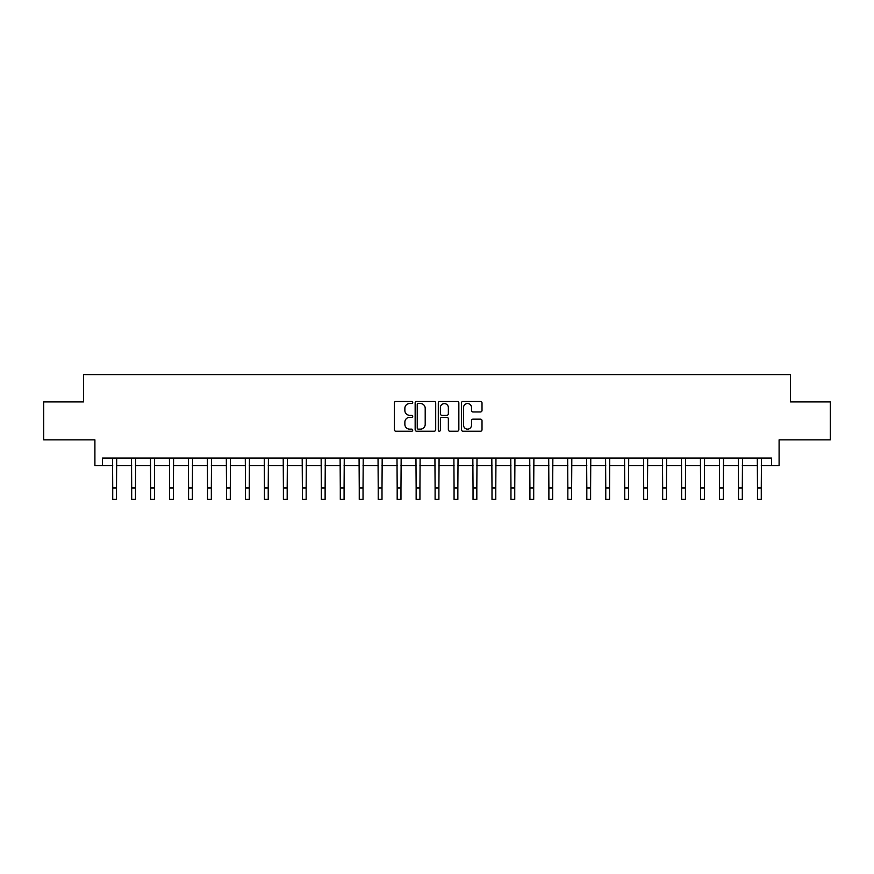 <?xml version="1.0" encoding="UTF-8"?>
<svg xmlns="http://www.w3.org/2000/svg" width="874" height="874" viewBox="0 0 874 874"><rect width="100%" height="100%" fill="white"/><g stroke="black" fill="none" stroke-linecap="round" stroke-linejoin="round"><path stroke-width="1.31" d="M412.725 402.477A1.038 1.038 0 0 0 411.687 401.439L395.867 401.439A1.486 1.486 0 0 0 394.371 402.925L394.371 429.735A1.486 1.486 0 0 0 395.867 431.221L411.687 431.221A1.038 1.038 0 0 0 412.725 430.183A1.038 1.038 0 0 0 411.687 429.134L409.633 429.134A4.763 4.763 0 0 1 404.87 424.371L404.87 422.142A4.763 4.763 0 0 1 409.633 417.368L411.687 417.368A1.038 1.038 0 0 0 412.725 416.33A1.038 1.038 0 0 0 411.687 415.292L409.633 415.292A4.763 4.763 0 0 1 404.87 410.518L404.87 408.289A4.763 4.763 0 0 1 409.633 403.526L411.687 403.526A1.038 1.038 0 0 0 412.725 402.477M480.514 411.938A1.486 1.486 0 0 0 482.011 410.452L482.011 402.925A1.486 1.486 0 0 0 480.514 401.439L462.947 401.439A1.486 1.486 0 0 0 461.461 402.925L461.461 429.735A1.486 1.486 0 0 0 462.947 431.221L480.514 431.221A1.486 1.486 0 0 0 482.011 429.735L482.011 420.645A1.486 1.486 0 0 0 480.514 419.159L472.998 419.159A1.486 1.486 0 0 0 471.512 420.645L471.512 425.157A3.988 3.988 0 0 1 467.524 429.134A3.988 3.988 0 0 1 463.548 425.157L463.548 407.502A3.988 3.988 0 0 1 467.524 403.526A3.988 3.988 0 0 1 471.512 407.502L471.512 410.452A1.486 1.486 0 0 0 472.998 411.938L480.514 411.938M102.487 465.634L102.487 458.052L771.513 458.052L771.513 465.634L779.095 465.634L779.095 439.841L830.3 439.841L830.3 401.92L790.478 401.92L790.478 374.607L83.522 374.607L83.522 401.92L43.7 401.92L43.7 439.841L94.905 439.841L94.905 465.634L112.724 465.634M435.7 402.925A1.486 1.486 0 0 0 434.203 401.439L416.636 401.439A1.486 1.486 0 0 0 415.15 402.925L415.15 429.735A1.486 1.486 0 0 0 416.636 431.221L434.203 431.221A1.486 1.486 0 0 0 435.7 429.735L435.7 402.925M439.797 401.439L457.364 401.439A1.486 1.486 0 0 1 458.85 402.925L458.85 429.735A1.486 1.486 0 0 1 457.364 431.221L449.848 431.221A1.486 1.486 0 0 1 448.351 429.735L448.351 418.864A1.486 1.486 0 0 0 446.865 417.368L441.873 417.368A1.486 1.486 0 0 0 440.387 418.864L440.387 430.183A1.038 1.038 0 0 1 439.349 431.221A1.038 1.038 0 0 1 438.3 430.183L438.3 402.925A1.486 1.486 0 0 1 439.797 401.439M116.515 465.634L131.69 465.634M135.481 465.634L150.656 465.634M154.447 465.634L169.622 465.634M173.413 465.634L188.576 465.634M192.367 465.634L207.542 465.634M211.333 465.634L226.508 465.634M230.299 465.634L245.474 465.634M249.265 465.634L264.429 465.634M268.231 465.634L283.394 465.634M287.185 465.634L302.36 465.634M306.151 465.634L321.326 465.634M325.117 465.634L340.292 465.634M344.083 465.634L359.247 465.634M363.038 465.634L378.213 465.634M382.004 465.634L397.178 465.634M400.969 465.634L416.144 465.634M419.935 465.634L435.099 465.634M438.901 465.634L454.065 465.634M457.856 465.634L473.031 465.634M476.822 465.634L491.996 465.634M495.787 465.634L510.962 465.634M514.753 465.634L529.917 465.634M533.708 465.634L548.883 465.634M552.674 465.634L567.849 465.634M571.64 465.634L586.815 465.634M590.606 465.634L605.769 465.634M609.571 465.634L624.735 465.634M628.526 465.634L643.701 465.634M647.492 465.634L662.667 465.634M666.458 465.634L681.633 465.634M685.424 465.634L700.587 465.634M704.378 465.634L719.553 465.634M723.344 465.634L738.519 465.634M742.31 465.634L757.485 465.634M761.276 465.634L771.513 465.634M418.275 403.526A1.038 1.038 0 0 0 417.237 404.564L417.237 428.096A1.038 1.038 0 0 0 418.275 429.134L420.438 429.134A4.763 4.763 0 0 0 425.201 424.371L425.201 408.289A4.763 4.763 0 0 0 420.438 403.526L418.275 403.526M448.351 407.579A3.988 3.988 0 0 0 444.374 403.602A3.988 3.988 0 0 0 440.387 407.579L440.387 413.795A1.486 1.486 0 0 0 441.873 415.292L446.865 415.292A1.486 1.486 0 0 0 448.351 413.795L448.351 407.579M112.549 458.052L112.724 488.009L116.515 488.009L116.701 458.052M112.724 488.009L112.724 499.393L116.515 499.393L116.515 488.009M131.515 458.052L131.69 488.009L135.481 488.009L135.667 458.052M131.69 488.009L131.69 499.393L135.481 499.393L135.481 488.009M150.47 458.052L150.656 488.009L154.447 488.009L154.622 458.052M150.656 488.009L150.656 499.393L154.447 499.393L154.447 488.009M169.436 458.052L169.622 488.009L173.413 488.009L173.587 458.052M169.622 488.009L169.622 499.393L173.413 499.393L173.413 488.009M188.402 458.052L188.576 488.009L192.367 488.009L192.553 458.052M188.576 488.009L188.576 499.393L192.367 499.393L192.367 488.009M207.367 458.052L207.542 488.009L211.333 488.009L211.519 458.052M207.542 488.009L207.542 499.393L211.333 499.393L211.333 488.009M226.322 458.052L226.508 488.009L230.299 488.009L230.485 458.052M226.508 488.009L226.508 499.393L230.299 499.393L230.299 488.009M245.288 458.052L245.474 488.009L249.265 488.009L249.44 458.052M245.474 488.009L245.474 499.393L249.265 499.393L249.265 488.009M264.254 458.052L264.429 488.009L268.231 488.009L268.405 458.052M264.429 488.009L264.429 499.393L268.231 499.393L268.231 488.009M283.22 458.052L283.394 488.009L287.185 488.009L287.371 458.052M283.394 488.009L283.394 499.393L287.185 499.393L287.185 488.009M302.186 458.052L302.36 488.009L306.151 488.009L306.337 458.052M302.36 488.009L302.36 499.393L306.151 499.393L306.151 488.009M321.14 458.052L321.326 488.009L325.117 488.009L325.292 458.052M321.326 488.009L321.326 499.393L325.117 499.393L325.117 488.009M340.106 458.052L340.292 488.009L344.083 488.009L344.258 458.052M340.292 488.009L340.292 499.393L344.083 499.393L344.083 488.009M359.072 458.052L359.247 488.009L363.038 488.009L363.223 458.052M359.247 488.009L359.247 499.393L363.038 499.393L363.038 488.009M378.038 458.052L378.213 488.009L382.004 488.009L382.189 458.052M378.213 488.009L378.213 499.393L382.004 499.393L382.004 488.009M396.993 458.052L397.178 488.009L400.969 488.009L401.155 458.052M397.178 488.009L397.178 499.393L400.969 499.393L400.969 488.009M415.958 458.052L416.144 488.009L419.935 488.009L420.11 458.052M416.144 488.009L416.144 499.393L419.935 499.393L419.935 488.009M434.924 458.052L435.099 488.009L438.901 488.009L439.076 458.052M435.099 488.009L435.099 499.393L438.901 499.393L438.901 488.009M453.89 458.052L454.065 488.009L457.856 488.009L458.042 458.052M454.065 488.009L454.065 499.393L457.856 499.393L457.856 488.009M472.845 458.052L473.031 488.009L476.822 488.009L477.007 458.052M473.031 488.009L473.031 499.393L476.822 499.393L476.822 488.009M491.811 458.052L491.996 488.009L495.787 488.009L495.962 458.052M491.996 488.009L491.996 499.393L495.787 499.393L495.787 488.009M510.777 458.052L510.962 488.009L514.753 488.009L514.928 458.052M510.962 488.009L510.962 499.393L514.753 499.393L514.753 488.009M529.742 458.052L529.917 488.009L533.708 488.009L533.894 458.052M529.917 488.009L529.917 499.393L533.708 499.393L533.708 488.009M548.708 458.052L548.883 488.009L552.674 488.009L552.86 458.052M548.883 488.009L548.883 499.393L552.674 499.393L552.674 488.009M567.663 458.052L567.849 488.009L571.64 488.009L571.814 458.052M567.849 488.009L567.849 499.393L571.64 499.393L571.64 488.009M586.629 458.052L586.815 488.009L590.606 488.009L590.78 458.052M586.815 488.009L586.815 499.393L590.606 499.393L590.606 488.009M605.595 458.052L605.769 488.009L609.571 488.009L609.746 458.052M605.769 488.009L605.769 499.393L609.571 499.393L609.571 488.009M624.56 458.052L624.735 488.009L628.526 488.009L628.712 458.052M624.735 488.009L624.735 499.393L628.526 499.393L628.526 488.009M643.515 458.052L643.701 488.009L647.492 488.009L647.678 458.052M643.701 488.009L643.701 499.393L647.492 499.393L647.492 488.009M662.481 458.052L662.667 488.009L666.458 488.009L666.633 458.052M662.667 488.009L662.667 499.393L666.458 499.393L666.458 488.009M681.447 458.052L681.633 488.009L685.424 488.009L685.598 458.052M681.633 488.009L681.633 499.393L685.424 499.393L685.424 488.009M700.413 458.052L700.587 488.009L704.378 488.009L704.564 458.052M700.587 488.009L700.587 499.393L704.378 499.393L704.378 488.009M719.378 458.052L719.553 488.009L723.344 488.009L723.53 458.052M719.553 488.009L719.553 499.393L723.344 499.393L723.344 488.009M738.333 458.052L738.519 488.009L742.31 488.009L742.485 458.052M738.519 488.009L738.519 499.393L742.31 499.393L742.31 488.009M757.299 458.052L757.485 488.009L761.276 488.009L761.451 458.052M757.485 488.009L757.485 499.393L761.276 499.393L761.276 488.009"/></g></svg>
